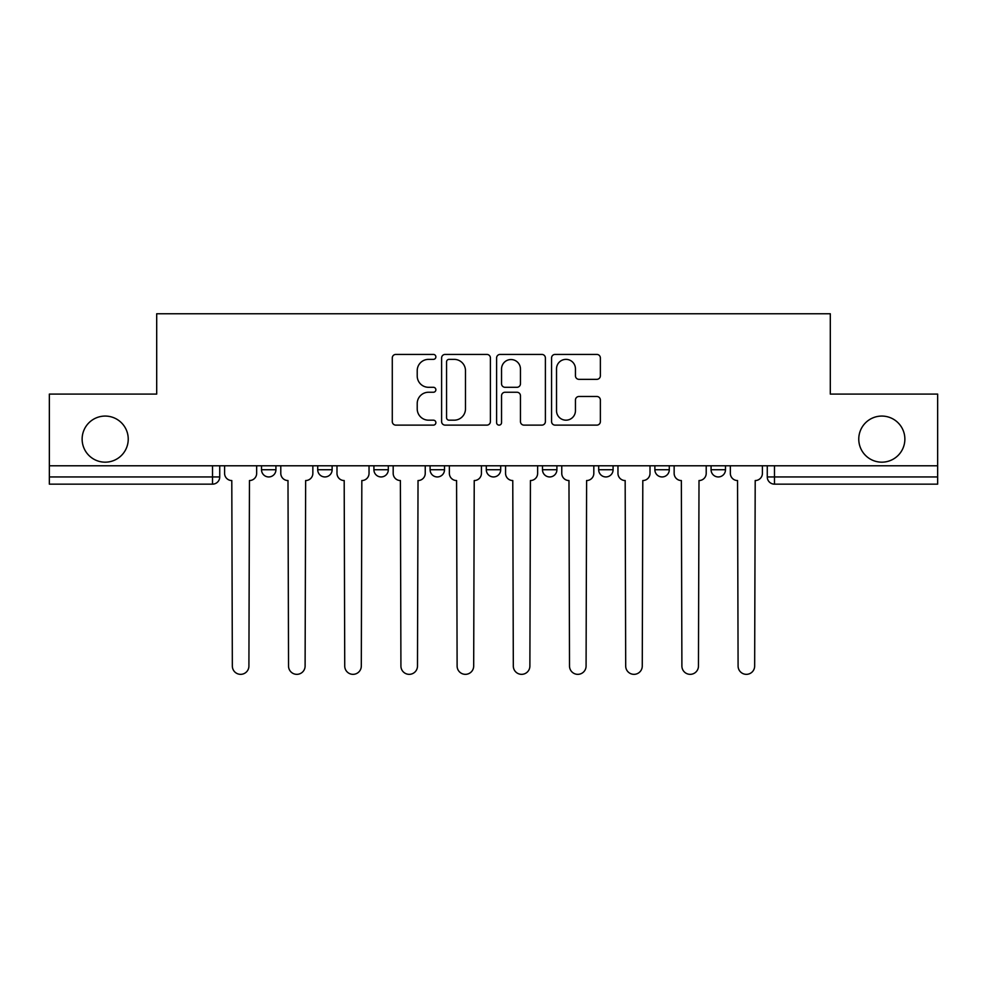 <?xml version="1.0" encoding="UTF-8"?>
<svg xmlns="http://www.w3.org/2000/svg" width="987" height="987" viewBox="0 0 987 987"><rect width="100%" height="100%" fill="white"/><g stroke="black" fill="none" stroke-linecap="round" stroke-linejoin="round"><path stroke-width="1.48" d="M435.872 356.887A2.48 2.48 0 0 0 433.392 354.419L395.824 354.419A3.541 3.541 0 0 0 392.283 357.948L392.283 421.597A3.541 3.541 0 0 0 395.824 425.126L433.392 425.126A2.48 2.48 0 0 0 435.872 422.658A2.48 2.48 0 0 0 433.392 420.178L428.531 420.178A11.313 11.313 0 0 1 417.217 408.865L417.217 403.56A11.313 11.313 0 0 1 428.531 392.246L433.392 392.246A2.48 2.48 0 0 0 435.872 389.766A2.48 2.48 0 0 0 433.392 387.299L428.531 387.299A11.313 11.313 0 0 1 417.217 375.985L417.217 370.68A11.313 11.313 0 0 1 428.531 359.367L433.392 359.367A2.48 2.48 0 0 0 435.872 356.887M858.764 439.116A23.059 23.059 0 0 0 881.81 462.175A23.059 23.059 0 0 0 904.869 439.116A23.059 23.059 0 0 0 881.81 416.07A23.059 23.059 0 0 0 858.764 439.116M82.131 439.116A23.059 23.059 0 0 0 105.19 462.175A23.059 23.059 0 0 0 128.236 439.116A23.059 23.059 0 0 0 105.19 416.07A23.059 23.059 0 0 0 82.131 439.116M711.072 465.778L711.072 469.738L725.482 469.738A7.205 7.205 0 0 1 718.277 476.943A7.205 7.205 0 0 1 711.072 469.738L711.072 465.778M598.69 465.778L598.69 469.738L613.087 469.738A7.205 7.205 0 0 1 605.882 476.943A7.205 7.205 0 0 1 598.69 469.738L598.69 465.778M542.492 465.778L542.492 469.738L556.902 469.738A7.205 7.205 0 0 1 549.697 476.943A7.205 7.205 0 0 1 542.492 469.738L542.492 465.778M430.098 465.778L430.098 469.738L444.508 469.738A7.205 7.205 0 0 1 437.303 476.943A7.205 7.205 0 0 1 430.098 469.738L430.098 465.778M596.839 379.341A3.541 3.541 0 0 0 600.367 375.8L600.367 357.948A3.541 3.541 0 0 0 596.839 354.419L555.113 354.419A3.541 3.541 0 0 0 551.573 357.948L551.573 421.597A3.541 3.541 0 0 0 555.113 425.126L596.839 425.126A3.541 3.541 0 0 0 600.367 421.597L600.367 400.031A3.541 3.541 0 0 0 596.839 396.49L578.974 396.49A3.541 3.541 0 0 0 575.446 400.031L575.446 410.715A9.463 9.463 0 0 1 565.983 420.178A9.463 9.463 0 0 1 556.52 410.715L556.52 368.817A9.463 9.463 0 0 1 565.983 359.367A9.463 9.463 0 0 1 575.446 368.817L575.446 375.8A3.541 3.541 0 0 0 578.974 379.341L596.839 379.341M49.35 465.778L49.35 394.097L156.699 394.097L156.699 313.767L830.301 313.767L830.301 394.097L937.65 394.097L937.65 465.778L49.35 465.778L49.35 476.943L219.731 476.943L219.731 465.778L219.731 476.943A7.205 7.205 0 0 1 212.526 484.148L49.35 484.148L49.35 476.943M490.403 357.948A3.541 3.541 0 0 0 486.875 354.419L445.149 354.419A3.541 3.541 0 0 0 441.608 357.948L441.608 421.597A3.541 3.541 0 0 0 445.149 425.126L486.875 425.126A3.541 3.541 0 0 0 490.403 421.597L490.403 357.948M500.125 354.419L541.851 354.419A3.541 3.541 0 0 1 545.392 357.948L545.392 421.597A3.541 3.541 0 0 1 541.851 425.126L523.998 425.126A3.541 3.541 0 0 1 520.457 421.597L520.457 395.787A3.541 3.541 0 0 0 516.929 392.246L505.085 392.246A3.541 3.541 0 0 0 501.544 395.787L501.544 422.658A2.48 2.48 0 0 1 499.064 425.126A2.48 2.48 0 0 1 496.597 422.658L496.597 357.948A3.541 3.541 0 0 1 500.125 354.419M767.269 465.778L767.269 476.943L937.65 476.943L937.65 484.148L774.474 484.148A7.205 7.205 0 0 1 767.269 476.943M937.65 465.778L937.65 476.943M725.482 465.778L725.482 469.738M669.285 465.778L669.285 469.738A7.205 7.205 0 0 1 662.08 476.943A7.205 7.205 0 0 1 654.874 469.738L669.285 469.738L669.285 465.778M654.874 465.778L654.874 469.738M613.087 465.778L613.087 469.738L613.087 465.778M556.902 469.738L556.902 465.778L556.902 469.738A7.205 7.205 0 0 1 549.697 476.943M500.705 465.778L500.705 469.738A7.205 7.205 0 0 1 493.5 476.943A7.205 7.205 0 0 1 486.295 469.738A7.205 7.205 0 0 0 493.5 476.943A7.205 7.205 0 0 0 500.705 469.738L500.705 465.778M486.295 465.778L486.295 469.738L500.705 469.738M444.508 465.778L444.508 469.738M388.31 465.778L388.31 469.738A7.205 7.205 0 0 1 381.118 476.943A7.205 7.205 0 0 1 373.913 469.738A7.205 7.205 0 0 0 381.118 476.943A7.205 7.205 0 0 0 388.31 469.738L373.913 469.738L373.913 465.778M317.715 465.778L317.715 469.738L332.125 469.738L332.125 465.778L332.125 469.738A7.205 7.205 0 0 1 324.92 476.943A7.205 7.205 0 0 1 317.715 469.738A7.205 7.205 0 0 0 324.92 476.943M261.518 465.778L261.518 469.738L275.928 469.738L275.928 465.778L275.928 469.738A7.205 7.205 0 0 1 268.723 476.943A7.205 7.205 0 0 1 261.518 469.738A7.205 7.205 0 0 0 268.723 476.943M212.526 465.778L212.526 484.148A7.205 7.205 0 0 0 219.731 476.943M449.036 359.367A2.48 2.48 0 0 0 446.568 361.834L446.568 417.698A2.48 2.48 0 0 0 449.036 420.178L454.168 420.178A11.313 11.313 0 0 0 465.482 408.865L465.482 370.68A11.313 11.313 0 0 0 454.168 359.367L449.036 359.367M520.457 369.002A9.463 9.463 0 0 0 511.007 359.539A9.463 9.463 0 0 0 501.544 369.002L501.544 383.758A3.541 3.541 0 0 0 505.085 387.299L516.929 387.299A3.541 3.541 0 0 0 520.457 383.758L520.457 369.002M224.592 465.778L224.592 473.341A7.205 7.205 0 0 0 231.797 480.546L232.34 666.065A8.291 8.291 0 0 0 240.631 674.343A8.291 8.291 0 0 0 248.909 666.065L249.452 480.546A7.205 7.205 0 0 0 256.657 473.341L256.657 465.778M280.789 465.778L280.789 473.341A7.205 7.205 0 0 0 287.994 480.546L288.537 666.065A8.291 8.291 0 0 0 296.816 674.343A8.291 8.291 0 0 0 305.106 666.065L305.649 480.546A7.205 7.205 0 0 0 312.854 473.341L312.854 465.778M336.986 465.778L336.986 473.341A7.205 7.205 0 0 0 344.192 480.546L344.734 666.065A8.291 8.291 0 0 0 353.013 674.343A8.291 8.291 0 0 0 361.304 666.065L361.834 480.546A7.205 7.205 0 0 0 369.039 473.341L369.039 465.778M393.184 465.778L393.184 473.341A7.205 7.205 0 0 0 400.389 480.546L400.919 666.065A8.291 8.291 0 0 0 409.21 674.343A8.291 8.291 0 0 0 417.489 666.065L418.032 480.546A7.205 7.205 0 0 0 425.237 473.341L425.237 465.778M449.369 465.778L449.369 473.341A7.205 7.205 0 0 0 456.574 480.546L457.117 666.065A8.291 8.291 0 0 0 465.408 674.343A8.291 8.291 0 0 0 473.686 666.065L474.229 480.546A7.205 7.205 0 0 0 481.434 473.341L481.434 465.778M505.566 465.778L505.566 473.341A7.205 7.205 0 0 0 512.771 480.546L513.314 666.065A8.291 8.291 0 0 0 521.592 674.343A8.291 8.291 0 0 0 529.883 666.065L530.426 480.546A7.205 7.205 0 0 0 537.631 473.341L537.631 465.778M561.763 465.778L561.763 473.341A7.205 7.205 0 0 0 568.968 480.546L569.511 666.065A8.291 8.291 0 0 0 577.79 674.343A8.291 8.291 0 0 0 586.081 666.065L586.611 480.546A7.205 7.205 0 0 0 593.816 473.341L593.816 465.778M617.961 465.778L617.961 473.341A7.205 7.205 0 0 0 625.166 480.546L625.696 666.065A8.291 8.291 0 0 0 633.987 674.343A8.291 8.291 0 0 0 642.266 666.065L642.808 480.546A7.205 7.205 0 0 0 650.014 473.341L650.014 465.778M674.146 465.778L674.146 473.341A7.205 7.205 0 0 0 681.351 480.546L681.894 666.065A8.291 8.291 0 0 0 690.184 674.343A8.291 8.291 0 0 0 698.463 666.065L699.006 480.546A7.205 7.205 0 0 0 706.211 473.341L706.211 465.778M730.343 465.778L730.343 473.341A7.205 7.205 0 0 0 737.548 480.546L738.091 666.065A8.291 8.291 0 0 0 746.369 674.343A8.291 8.291 0 0 0 754.66 666.065L755.203 480.546A7.205 7.205 0 0 0 762.408 473.341L762.408 465.778M774.474 465.778L774.474 484.148"/></g></svg>
